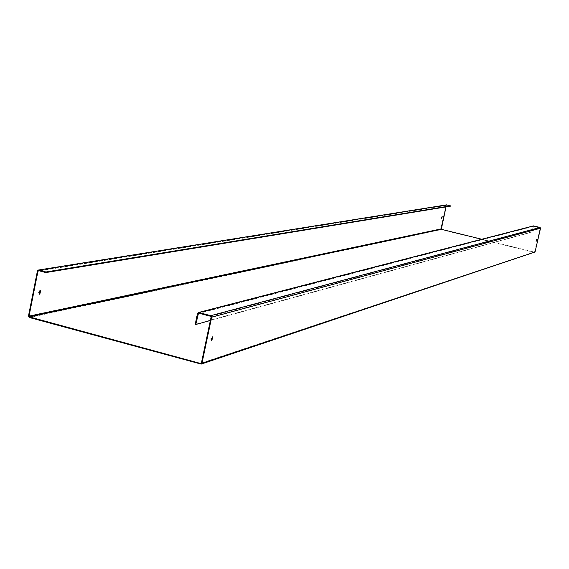 <?xml version="1.0" encoding="UTF-8"?>
<svg xmlns="http://www.w3.org/2000/svg" width="569" height="569" viewBox="0 0 569 569"><rect width="100%" height="100%" fill="white"/><g stroke="black" fill="none" stroke-linecap="round" stroke-linejoin="round"><path stroke-width="0.43" stroke-dasharray="2.85 2.13" d="M40.321 290.738L39.688 290.603L38.571 292.48L39.19 294.038M211.355 340.198L210.978 340.29L210.829 338.704L211.832 336.741L212.365 336.912M441.594 218.197L441.373 217.479L441.964 216.746M536.325 240.047L536.098 240.964M446.537 204.854L446.053 205.338L440.776 228.845L441.238 229.613L534.611 252.451M450.669 206.127L446.615 205.167L446.025 206.888M481.794 239.243L534.519 252.145L540.223 228.141L533.48 226.213L531.944 232.081L210.366 320.489M533.366 225.907L531.944 232.081M531.631 232.01L195.21 324.344M40.235 290.752L39.688 290.603M212.408 336.898L211.832 336.741M446.053 205.338L37.426 270.972M440.776 228.845L28.471 316.03M446.352 205.409L39.446 270.88M540.223 228.141L211.092 317.047M534.732 251.911L201.398 363.065M533.238 226.448L199.292 313.277M532.933 226.377L197.5 313.441M534.277 252.458L200.565 364.117M441.238 229.613L29.339 317.509M446.729 205.174L38.649 270.666M534.355 252.145L201.277 363.314M539.981 227.756L210.637 316.286M533.622 226.213L198.78 313.142M212.635 336.827L212.066 336.67M211.455 340.383L211.085 340.283M40.52 290.695L39.972 290.553M446.615 205.167L38.45 270.652M534.519 252.145L201.035 363.499M533.48 226.213L198.517 313.135M212.742 336.82L212.166 336.663M211.54 340.44L210.978 340.29M39.396 294.216L38.863 294.073M40.648 290.702L40.1 290.553"/><path stroke-width="0.85" d="M40.235 290.752L39.119 292.63L39.41 294.223L39.83 294.166L40.648 290.702L40.235 290.752M211.405 338.854L212.742 336.82L211.888 340.369L211.405 338.854M441.679 217.55L442.191 216.583L441.764 218.418L441.679 217.55M536.546 239.627L536.105 241.476L536.546 239.627M201.974 363.221L211.668 317.203L210.765 315.681L198.908 312.537L197.5 313.441L195.21 324.344L195.786 324.501L198.517 313.135L210.637 316.286L211.092 317.047L201.398 363.065L200.693 363.513L29.46 316.919L29.026 316.179L37.981 271.114L38.649 270.666L45.84 272.572L45.954 271.975L38.365 270.047L37.426 270.972L28.471 316.03L29.339 317.509L201.177 364.11L201.974 363.221L535.045 251.989L540.536 228.219L540.059 227.436L533.366 225.907M441.964 216.746L441.594 218.197M39.19 294.038L40.321 290.738M446.025 206.888L441.309 229.307L481.794 239.243M536.098 240.964L536.325 240.047M212.365 336.912L211.355 340.198M45.84 272.572L450.669 206.127L446.537 204.854M201.248 364.082L535.045 251.989M210.366 320.489L195.786 324.501M450.74 205.814L45.954 271.975M540.536 228.219L211.668 317.203M441.075 228.923L29.026 316.179M39.446 270.88L37.981 271.114M199.292 313.277L198.076 313.59M533.694 225.9L198.908 312.537M540.059 227.436L210.765 315.681M446.793 204.861L38.77 270.069M441.309 229.307L29.46 316.919M201.277 363.314L200.693 363.513M211.888 340.369L211.362 340.226M39.83 294.166L39.282 294.024M533.409 225.9L198.375 312.523M446.573 204.854L38.365 270.047"/></g></svg>
